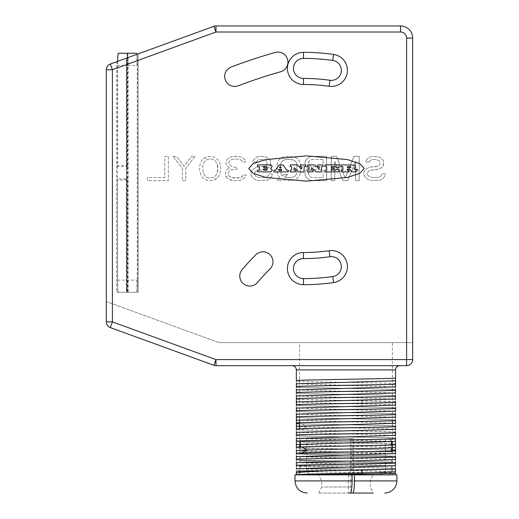 <?xml version="1.0" encoding="UTF-8"?>
<svg xmlns="http://www.w3.org/2000/svg" width="519" height="519" viewBox="0 0 519 519"><rect width="100%" height="100%" fill="white"/><g stroke="black" fill="none" stroke-linecap="round" stroke-linejoin="round"><path stroke-width="0.39" stroke-dasharray="2.6 1.95" d="M369.08 162.051L365.59 162.051L366.174 160.507L367.919 158.438L370.248 156.887L373.155 156.375L378.39 156.887L380.719 157.925L383.048 159.988L383.632 164.121L383.048 166.184L380.719 168.247L376.061 169.797L370.248 170.316L368.496 171.348L367.335 172.892L367.335 174.442L368.496 175.993L370.248 177.024L372.571 177.543L377.229 177.543L379.558 177.024L381.303 175.474L381.88 173.93L385.377 173.93L384.793 175.993L383.048 178.575L380.135 180.125L372.571 180.638L369.664 180.125L367.335 179.087L365.006 177.024L363.845 174.961L363.845 172.379L365.006 170.316L367.335 168.247L369.664 167.215L372.571 166.696L376.061 166.696L379.558 165.152L380.135 163.602L379.558 161.02L376.061 159.469L372.571 159.469L370.826 159.988L369.08 162.051L365.59 162.051L366.174 160.507L367.919 158.438L370.248 156.887L373.155 156.375L378.39 156.887L380.719 157.925L383.048 159.988L383.632 162.051L383.048 166.184L380.719 168.247L378.39 169.278L370.248 170.316L368.496 171.348L367.335 172.892L367.335 174.442L368.496 175.993L370.248 177.024L372.571 177.543L377.229 177.543L379.558 177.024L381.303 175.474L381.88 173.93L385.377 173.93L384.793 175.993L383.048 178.575L380.135 180.125L372.571 180.638L369.664 180.125L367.335 179.087L365.006 177.024L363.845 174.961L363.845 172.379L365.006 170.316L367.335 168.247L369.664 167.215L377.813 166.184L379.558 165.152L380.135 163.602L379.558 161.02L376.061 159.469L372.571 159.469L370.826 159.988L369.08 162.051M334.749 161.539L334.749 180.638L331.258 180.638L331.258 156.375L336.494 156.375L345.226 178.056L353.952 156.375L359.187 156.375L359.187 180.638L355.697 180.638L355.697 161.539L347.548 180.638L342.897 180.638L334.749 161.539L334.749 180.638L331.258 180.638L331.258 156.375L336.494 156.375L345.226 178.056L353.952 156.375L359.187 156.375L359.187 180.638L355.697 180.638L355.697 161.539L347.548 180.638L342.897 180.638L334.749 161.539M308.565 168.247L307.404 167.734L305.652 165.665L305.075 164.121L305.075 162.051L305.652 160.507L307.404 158.438L309.726 156.887L312.639 156.375L326.6 156.375L326.6 180.638L312.639 180.638L309.726 180.125L307.404 178.575L305.652 176.512L305.075 174.961L305.075 172.379L305.652 170.829L307.404 168.766L308.565 168.247L307.404 167.734L305.652 165.665L305.075 164.121L305.075 162.051L305.652 160.507L307.404 158.438L309.726 156.887L312.639 156.375L326.6 156.375L326.6 180.638L312.639 180.638L309.726 180.125L307.404 178.575L305.652 176.512L305.075 174.961L305.075 172.379L305.652 170.829L307.404 168.766L308.565 168.247M280.052 178.056L277.723 174.961L277.14 172.379L277.14 164.633L277.723 162.051L278.891 159.988L281.214 157.925L283.543 156.887L286.456 156.375L294.02 156.887L296.343 157.925L298.672 159.988L299.839 162.051L300.417 164.633L300.417 172.379L299.839 174.961L298.672 177.024L296.343 179.087L294.02 180.125L291.107 180.638L286.456 180.638L281.798 179.606L280.636 180.638L277.14 180.638L280.052 178.056L277.723 174.961L277.14 172.379L277.14 164.633L277.723 162.051L278.891 159.988L281.214 157.925L283.543 156.887L286.456 156.375L294.02 156.887L296.343 157.925L298.672 159.988L299.839 162.051L300.417 164.633L300.417 172.379L299.839 174.961L298.672 177.024L296.343 179.087L294.02 180.125L291.107 180.638L286.456 180.638L281.798 179.606L280.636 180.638L277.14 180.638L280.052 178.056M256.191 162.051L252.701 162.051L253.285 160.507L255.03 158.438L257.359 156.887L260.266 156.375L265.507 156.887L267.83 157.925L270.159 159.988L270.743 164.121L270.159 166.184L267.83 168.247L263.178 169.797L257.359 170.316L255.614 171.348L254.446 172.892L254.446 174.442L255.614 175.993L257.359 177.024L259.688 177.543L264.34 177.543L266.669 177.024L268.414 175.474L268.998 173.93L272.488 173.93L271.904 175.993L270.159 178.575L267.253 180.125L259.688 180.638L256.775 180.125L254.446 179.087L252.124 177.024L250.956 174.961L250.956 172.379L252.124 170.316L254.446 168.247L256.775 167.215L259.688 166.696L263.178 166.696L266.669 165.152L267.253 163.602L266.669 161.02L263.178 159.469L259.688 159.469L257.943 159.988L256.191 162.051L252.701 162.051L253.285 160.507L255.03 158.438L257.359 156.887L260.266 156.375L265.507 156.887L267.83 157.925L270.159 159.988L270.743 162.051L270.159 166.184L267.83 168.247L265.507 169.278L257.359 170.316L255.614 171.348L254.446 172.892L254.446 174.442L255.614 175.993L257.359 177.024L259.688 177.543L264.34 177.543L266.669 177.024L268.414 175.474L268.998 173.93L272.488 173.93L271.904 175.993L270.159 178.575L267.253 180.125L259.688 180.638L256.775 180.125L254.446 179.087L252.124 177.024L250.956 174.961L250.956 172.379L252.124 170.316L254.446 168.247L256.775 167.215L264.924 166.184L266.669 165.152L267.253 163.602L266.669 161.02L263.178 159.469L259.688 159.469L257.943 159.988L256.191 162.051M227.101 178.056L225.356 174.961L225.934 170.829L227.101 169.278L230.008 168.247L227.679 166.696L226.518 165.152L225.934 163.083L226.518 159.988L228.847 157.925L231.176 156.887L236.411 156.375L240.485 156.887L242.808 157.925L245.137 159.988L245.721 162.051L242.808 162.051L241.646 160.507L239.901 159.469L236.995 158.957L231.753 159.469L230.008 160.507L228.847 162.051L228.847 163.083L230.008 165.152L231.176 166.184L234.666 167.215L236.995 167.215L236.995 169.278L231.176 169.797L229.424 170.829L228.263 172.892L228.263 174.961L230.008 177.024L234.082 178.056L240.485 177.543L242.808 175.993L243.392 174.961L246.304 174.961L244.559 178.056L240.485 180.125L238.156 180.638L233.498 180.638L228.847 179.087L227.101 178.056L225.934 176.512L225.356 174.961L225.934 170.829L227.101 169.278L230.008 168.247L227.679 166.696L226.518 165.152L225.934 163.083L226.518 159.988L228.847 157.925L231.176 156.887L235.243 156.375L240.485 156.887L242.808 157.925L245.137 159.988L245.721 162.051L242.808 162.051L241.646 160.507L239.901 159.469L236.995 158.957L231.753 159.469L230.008 160.507L228.847 162.051L228.847 163.083L230.008 165.152L231.176 166.184L234.666 167.215L236.995 167.215L236.995 169.278L231.176 169.797L229.424 170.829L228.263 172.892L228.263 174.961L228.847 175.993L231.176 177.543L237.572 178.056L241.646 177.024L243.392 174.961L246.304 174.961L244.559 178.056L240.485 180.125L238.156 180.638L233.498 180.638L231.176 180.125L227.101 178.056M220.698 166.184L220.698 170.829L219.537 174.961L218.369 177.024L216.624 178.575L213.718 180.125L210.227 180.638L206.731 180.125L203.824 178.575L202.079 177.024L200.911 174.961L199.75 170.829L199.75 166.184L200.334 163.602L202.079 159.988L206.731 156.887L210.227 156.375L213.718 156.887L218.369 159.988L219.537 162.051L220.698 166.184L220.698 170.829L219.537 174.961L218.369 177.024L213.718 180.125L210.227 180.638L206.731 180.125L203.824 178.575L202.079 177.024L200.911 174.961L199.75 170.829L199.75 166.184L200.334 163.602L202.079 159.988L203.824 158.438L206.731 156.887L210.227 156.375L213.718 156.887L218.369 159.988L219.537 162.051L220.698 166.184M172.983 156.375L176.473 156.375L184.037 166.184L191.602 156.375L195.099 156.375L185.783 168.247L185.783 180.638L182.292 180.638L182.292 168.247L172.983 156.375L176.473 156.375L184.037 166.184L191.602 156.375L195.099 156.375L185.783 168.247L185.783 180.638L182.292 180.638L182.292 168.247L172.983 156.375M168.331 156.375L168.331 180.638L147.383 180.638L147.383 177.543L164.834 177.543L164.834 156.375L168.331 156.375L168.331 180.638L147.383 180.638L147.383 177.543L164.834 177.543L164.834 156.375L168.331 156.375M270.016 268.907A216.884 216.884 0 0 0 257.43 282.531A10.01 10.01 0 0 1 243.327 283.698A10.01 10.01 0 0 1 242.159 269.588A236.904 236.904 0 0 1 255.899 254.706A10.01 10.01 0 0 1 270.055 254.751A10.01 10.01 0 0 1 270.016 268.907A216.884 216.884 0 0 0 257.43 282.531A10.01 10.01 0 0 1 243.327 283.698A10.01 10.01 0 0 1 242.159 269.588A236.904 236.904 0 0 1 255.899 254.706A10.01 10.01 0 0 1 270.055 254.751A10.01 10.01 0 0 1 270.016 268.907A216.884 216.884 0 0 0 257.43 282.531A10.01 10.01 0 0 1 243.327 283.698A10.01 10.01 0 0 1 242.159 269.588A236.904 236.904 0 0 1 255.899 254.706M231.124 67.068A520.317 520.317 0 0 1 275.226 52.471A10.01 10.01 0 0 1 287.571 59.387A10.01 10.01 0 0 1 280.662 71.739A500.303 500.303 0 0 0 238.253 85.771A10.01 10.01 0 0 1 225.337 79.984A10.01 10.01 0 0 1 231.124 67.068A520.317 520.317 0 0 1 275.226 52.471A10.01 10.01 0 0 1 287.571 59.387A10.01 10.01 0 0 1 280.662 71.739A500.303 500.303 0 0 0 238.253 85.771A10.01 10.01 0 0 1 225.337 79.984A10.01 10.01 0 0 1 231.124 67.068A10.01 10.01 0 0 0 225.337 79.984A10.01 10.01 0 0 0 238.253 85.771A500.303 500.303 0 0 1 280.662 71.739A10.01 10.01 0 0 0 287.571 59.387A10.01 10.01 0 0 0 275.226 52.471M213.906 365.292L215.982 359.596L112.396 321.89L112.396 69.721L215.982 32.016L400.538 32.016A6.066 6.066 0 0 1 406.604 38.082L406.604 365.661L215.982 365.661A6.066 6.066 0 0 1 213.906 365.292L110.32 327.593A6.066 6.066 0 0 1 106.33 321.89L106.33 69.721A6.066 6.066 0 0 1 110.32 64.019A6.066 6.066 0 0 0 106.33 69.721A6.066 6.066 0 0 1 110.32 64.019L138.093 53.911L138.099 292.255L126.344 292.255L138.093 292.255L137.898 53.982L213.906 26.313A6.066 6.066 0 0 1 215.982 25.95L400.538 25.95A12.132 12.132 0 0 1 412.67 38.082L412.67 359.596L215.982 359.596L215.982 365.661M110.32 327.593L112.396 321.89L106.33 321.89M106.33 69.721L112.396 69.721L110.32 64.019L116.587 61.735L116.587 292.255L128.141 292.255L116.587 292.255M292.106 365.661L399.779 365.661L292.106 365.661M116.587 61.735L126.811 58.018L126.811 166.567L117.437 166.534A9.102 0.636 -90 0 1 117.521 165.47L117.521 65.381A12.132 0.843 -90 0 1 117.566 61.385L126.344 58.186L126.344 292.255M400.538 32.016L400.538 25.95A12.132 12.132 0 0 1 412.67 38.082A12.132 12.132 0 0 0 400.538 25.95L215.982 25.95A6.066 6.066 0 0 0 213.906 26.313L126.811 58.018M126.811 166.567L127.116 166.528A9.102 0.636 -90 0 1 127.2 165.47L117.521 165.47M117.437 166.534L117.696 292.255M118.364 53.249L126.746 53.249A12.132 0.843 -90 0 1 127.59 64.414L127.59 281.09A12.132 0.843 -90 0 1 126.746 292.255L118.364 292.255A12.132 0.843 -90 0 1 117.521 280.124L117.521 180.035A9.102 0.636 -90 0 1 117.437 178.971M127.59 281.09L127.895 280.124L136.971 280.124L137.269 281.09A12.132 0.843 90 0 1 136.426 292.255L128.044 292.255A12.132 0.843 90 0 1 127.2 280.124L127.2 180.035A9.102 0.636 -90 0 1 127.116 178.984L117.696 178.938M126.344 58.186L127.895 57.622L127.895 65.381L127.59 64.414M126.746 292.255L136.426 292.255M127.895 65.381L136.971 65.381L137.269 64.414L137.269 281.09M127.116 166.528L127.116 178.984M127.2 165.47L127.2 65.381A12.132 0.843 90 0 1 127.389 57.81M137.269 64.414A12.132 0.843 90 0 0 136.782 54.385L127.895 57.622M118.364 292.255L128.044 292.255M127.2 180.035L117.521 180.035M128.141 57.531L128.141 292.255M218.979 342.605L106.33 301.604L218.979 342.605L412.67 342.605L218.979 342.605M412.67 38.082L412.67 342.605L412.67 38.082L406.604 38.082M215.982 25.95L215.982 32.016L213.906 26.313A6.066 6.066 0 0 1 215.982 25.95L400.538 25.95M329.104 86.284L329.948 80.276A10.01 10.01 0 0 0 341.255 71.752A10.01 10.01 0 0 0 332.731 60.451A210.195 210.195 0 0 0 303.479 58.407A10.01 10.01 0 0 0 293.469 68.411A10.01 10.01 0 0 0 303.479 78.421A190.175 190.175 0 0 1 329.948 80.276A10.01 10.01 0 0 0 341.255 71.752A10.01 10.01 0 0 0 332.731 60.451A210.195 210.195 0 0 0 303.479 58.407A10.01 10.01 0 0 0 293.469 68.411A10.01 10.01 0 0 0 303.479 78.421A190.175 190.175 0 0 1 329.948 80.276A190.175 190.175 0 0 0 303.479 78.421A10.01 10.01 0 0 1 293.469 68.411A10.01 10.01 0 0 1 303.479 58.407A10.01 10.01 0 0 0 293.469 68.411A10.01 10.01 0 0 0 303.479 78.421L303.479 84.487A184.109 184.109 0 0 1 329.104 86.284A16.076 16.076 0 0 0 347.263 72.602A16.076 16.076 0 0 0 333.581 54.443A216.261 216.261 0 0 0 303.479 52.341A16.076 16.076 0 0 0 287.403 68.411A16.076 16.076 0 0 0 303.479 84.487M303.479 252.526L303.479 258.592A10.01 10.01 0 0 0 293.469 268.602A10.01 10.01 0 0 0 303.479 278.606A210.195 210.195 0 0 0 332.731 276.562A10.01 10.01 0 0 0 341.255 265.261A10.01 10.01 0 0 0 329.948 256.736A190.175 190.175 0 0 1 303.479 258.592A190.175 190.175 0 0 0 329.948 256.736A10.01 10.01 0 0 1 341.255 265.261A10.01 10.01 0 0 1 332.731 276.562A10.01 10.01 0 0 0 341.255 265.261A10.01 10.01 0 0 0 329.948 256.736A190.175 190.175 0 0 1 303.479 258.592A10.01 10.01 0 0 0 293.469 268.602A10.01 10.01 0 0 0 303.479 278.606A210.195 210.195 0 0 0 332.731 276.562L333.581 282.57A16.076 16.076 0 0 0 347.263 264.411A16.076 16.076 0 0 0 329.104 250.729A184.109 184.109 0 0 1 303.479 252.526A16.076 16.076 0 0 0 287.403 268.602A16.076 16.076 0 0 0 303.479 284.678A216.261 216.261 0 0 0 333.581 282.57M137.898 53.982L137.898 292.255M126.746 53.249L136.426 53.249M392.351 342.605L299.534 342.605L392.351 342.605L392.351 420.773M392.351 465.751L300.449 465.751L351.318 465.751L351.318 474.853L300.449 474.853L391.443 474.853L299.534 474.853L299.534 465.751L392.351 465.751L392.351 474.853L353.848 474.853L395.536 474.853L304.951 474.853L296.355 473.944L296.355 471.103M351.447 453.619L351.318 451.802L300.449 451.802L299.534 453.619L351.447 453.619L351.447 456.655L299.534 456.655L392.351 456.655L392.351 462.721L353.848 462.721L353.848 465.751M392.351 456.655L353.718 456.655L353.848 462.721M392.351 451.043L392.351 453.619L353.848 453.619L353.848 456.655M392.351 423.562L392.351 441.76M300.449 446.943L300.449 451.802L391.443 451.802L392.351 453.619L299.534 453.619L299.534 446.976M299.534 444.186L299.534 428.778M299.534 419.923L299.534 342.605M299.534 465.751L351.447 465.751L351.447 462.721L299.534 462.721L299.534 456.655M299.534 474.853L392.351 474.853M297.186 474.788L351.318 474.853M353.718 465.751L353.718 474.853M351.019 492.135L350.649 480.918L370.209 480.918L321.676 480.918L348.243 480.918L348.684 474.853L318.647 474.853L373.239 474.853L351.084 474.853L350.649 480.918M351.318 451.802L351.318 441.487L300.449 441.487L391.443 441.487L353.718 441.487L353.277 438.451L352.842 438.451L352.842 468.787C352.79 472.472 352.498 474.489 351.96 474.853L351.084 474.853M353.718 441.487L353.848 453.619M351.447 456.655L351.318 460.898L300.449 460.898L353.718 460.898M353.718 456.655L351.318 456.655M300.449 456.655L300.449 460.898L299.534 462.721L392.351 462.721L391.443 460.898L391.443 456.655M351.447 462.721L351.318 460.898M351.318 441.487L350.876 438.451L306.515 438.451L352.842 438.451M351.96 474.853L349.559 474.853C350.098 474.489 350.39 472.472 350.442 468.787L350.442 438.451M352.842 468.787L306.515 468.787L307.131 471.453C307.001 471.375 308.286 474.463 312.581 474.853L348.684 474.853M350.649 486.984L321.676 486.984L348.243 486.984L348.243 480.918M348.243 486.984L348.684 493.05L350.351 493.05L318.647 493.05L373.239 493.05L351.084 493.05L373.239 493.05L370.209 486.984L370.209 480.918L373.239 474.853M391.443 451.076L391.443 451.802L353.718 451.802M353.277 438.451L350.876 438.451M396.899 474.853L294.987 474.853M297.173 474.801L304.951 474.853M395.536 473.412L395.536 473.094C385.864 472.575 311.776 472.069 296.355 471.557M395.536 473.094L395.536 474.853M296.355 474.372L296.355 473.944M395.536 466.166L395.536 468.333C379.765 467.58 312.127 466.834 296.355 466.081L296.355 465.296M297.186 450.524L394.719 453.612M297.173 456.597L394.706 459.691M297.186 462.656L394.719 465.744M297.186 468.722L394.706 471.823M395.536 454.034L395.536 456.201C379.759 455.448 312.127 454.702 296.355 453.95L296.355 453.165M395.536 460.1L395.536 462.267C379.759 461.514 312.127 460.768 296.355 460.016L296.355 459.231M395.536 450.979L395.536 453.139M395.536 450.135L395.536 450.194C379.759 449.448 312.127 448.695 296.355 447.942L296.355 450.109M296.355 468.307L296.355 466.146C312.127 466.892 379.765 467.645 395.536 468.391L395.536 469.118M395.536 469.176L395.536 471.343M395.536 462.267L395.536 463.052M395.536 463.11L395.536 465.277M395.536 462.325C379.765 461.579 312.127 460.827 296.355 460.081L296.355 462.241M395.536 456.201L395.536 456.986M395.536 457.044L395.536 459.211M395.536 456.259C379.759 455.513 312.127 454.761 296.355 454.015L296.355 456.175M395.536 435.837L395.536 438.004C379.759 437.251 312.127 436.505 296.355 435.752L296.355 434.967M395.536 444.854L395.536 444.069C379.765 443.317 312.127 442.571 296.355 441.818L296.355 441.033M392.351 450.005L296.355 447.884L296.355 447.099M299.534 426.592L384.657 428.694L394.719 429.349M297.166 432.333L394.706 435.422M297.186 438.393L394.719 441.481M297.166 444.465L394.706 447.553M395.536 431.996C379.759 431.244 312.127 430.498 296.355 429.745L302.266 429.901C324.388 430.575 381.355 431.257 395.536 431.938L395.536 432.716M395.536 429.771L395.536 431.938M395.536 432.781L395.536 434.941M296.355 431.912L296.355 429.745M296.355 422.836L296.355 423.621C312.127 424.367 379.765 425.119 395.536 425.865L395.536 426.65M395.536 426.715L395.536 428.876M395.536 425.93C381.355 425.249 324.388 424.574 302.266 423.893L299.534 423.809M395.536 444.913L395.536 447.073M395.536 444.128C379.765 443.375 312.127 442.629 296.355 441.877L296.355 441.818M395.536 438.004L395.536 438.789M395.536 438.847L395.536 441.007M395.536 438.062C379.765 437.309 312.127 436.563 296.355 435.811L296.355 437.978M395.536 411.573L395.536 413.734C379.759 412.988 312.127 412.235 296.355 411.489L296.355 410.704M395.536 417.639L395.536 419.8C379.765 419.054 312.127 418.301 296.355 417.555L296.355 416.77M395.536 423.705L395.536 425.865M296.355 429.687L296.355 428.902M297.173 402.004L317.946 402.952L384.923 404.437L394.706 405.092M297.186 408.057L394.719 411.145M297.173 414.136L394.706 417.224M297.186 420.189L394.719 423.283M296.355 404.638L296.355 405.423L395.536 407.668L395.536 408.453M395.536 405.508L395.536 407.668M395.536 401.667L296.355 399.358C312.127 400.104 379.765 400.856 395.536 401.602L395.536 402.387M395.536 402.452L395.536 404.612M395.536 419.8L395.536 420.585M395.536 419.865C379.765 419.112 312.127 418.366 296.355 417.613L296.355 417.555M395.536 413.734L395.536 414.519M395.536 414.584L395.536 416.744M395.536 413.799C379.765 413.046 312.127 412.3 296.355 411.548L296.355 413.714M395.536 408.518L395.536 410.678M395.536 407.733C379.759 406.98 312.127 406.234 296.355 405.482L296.355 407.642M395.536 387.31L395.536 389.471C379.759 388.725 312.127 387.972 296.355 387.219L296.355 386.441M395.536 393.376L395.536 395.536C379.759 394.79 312.127 394.038 296.355 393.292L296.355 392.507M296.355 398.631L296.355 396.406M395.536 399.442L395.536 401.602M394.732 380.797L395.536 380.349M297.186 383.794L394.706 386.895M297.173 389.866L394.706 392.961M297.186 395.926L394.706 399.027M395.536 395.536L395.536 396.321M395.536 396.38L395.536 398.547M395.536 395.595C379.765 394.849 312.127 394.096 296.355 393.35L296.355 395.51M395.536 389.471L395.536 390.256M395.536 390.314L395.536 392.481M395.536 389.529C379.759 388.783 312.127 388.03 296.355 387.284L296.355 389.445M399.779 365.661C397.184 365.927 395.77 367.342 395.536 369.904L395.536 384.19M395.536 384.248L395.536 386.415M395.536 383.463C379.759 382.717 312.127 381.965 296.355 381.218L296.355 383.379M395.536 369.904L296.355 369.904L296.355 381.218M329.948 80.276A10.01 10.01 0 0 0 341.255 71.752A10.01 10.01 0 0 0 332.731 60.451L333.581 54.443M303.479 258.592A10.01 10.01 0 0 0 293.469 268.602A10.01 10.01 0 0 0 303.479 278.606A10.01 10.01 0 0 1 293.469 268.602A10.01 10.01 0 0 1 303.479 258.592M248.731 168.506L253.129 173.34L265.657 177.44L306.515 181.137L347.373 177.44L359.894 173.34L364.293 168.506L359.894 163.673L347.373 159.573L306.515 155.875L265.657 159.573L253.129 163.673L248.731 168.506M271.437 165.425L269.776 164.886L257.547 164.886L257.372 166.45L259.396 166.794L259.396 170.044L257.547 170.213L257.372 171.776L269.906 171.951L271.567 171.406L272.241 170.057L270.522 168.454L272.118 166.774L271.437 165.425M275.537 170.213L273.76 170.388L273.935 171.951L279.352 171.951L279.527 170.388L278.418 169.947L278.95 169.259L281.538 169.337L281.785 170.213L280.597 170.388L280.773 171.951L288.317 171.776L288.317 170.388L286.598 170.135L283.108 164.886L278.956 164.971L275.537 170.213M291.723 166.794L290.069 166.45L290.244 164.886L297.277 164.886L301.604 168.947L301.896 166.794L300.235 166.45L300.404 164.886L305.762 165.061L305.762 166.45L304.16 166.794L303.985 171.951L298.788 171.951L294.241 167.669L293.942 170.044L295.538 170.213L295.713 171.776L290.244 171.951L290.069 170.388L291.723 170.044L291.723 166.794M309.11 166.794L307.456 166.45L307.631 164.886L314.663 164.886L318.99 168.947L319.282 166.794L317.622 166.45L317.797 164.886L323.149 165.061L323.149 166.45L321.546 166.794L321.371 171.951L316.175 171.951L311.627 167.669L311.335 170.044L312.931 170.213L313.1 171.776L307.631 171.951L307.456 170.388L309.11 170.044L309.11 166.794M326.756 166.794L324.907 166.625L324.907 164.886L339.043 164.886L339.043 167.546L336.111 167.546L335.761 166.625L331.278 166.625L331.278 167.78L333.743 167.78L333.912 168.889L331.278 169.058L331.103 170.044L335.832 170.213L336.176 169.291L339.141 169.291L339.316 171.776L324.907 171.951L324.907 170.213L326.756 170.044L326.756 166.794M354.977 167.825L355.476 166.125L353.705 165.087L341.165 164.886L340.989 166.45L342.929 166.794L342.929 170.044L341.165 170.213L340.989 171.776L349.118 171.951L349.293 170.388L347.393 170.219L347.217 169.363L349.326 169.194L350.591 169.882L351.512 171.698L355.509 171.951L357.396 170.498L357.435 169.402L356.417 169.226L356.034 170.083L355.47 170.141L353.997 168.351L354.977 167.825M263.633 170.044L263.808 168.999L266.708 168.999L267.311 169.603L266.708 170.213L263.633 170.044M263.633 167.663L263.808 166.625L266.708 166.625L267.311 167.235L266.708 167.838L263.633 167.663M280.987 167.793L280.474 166.657L279.397 167.527L280.987 167.793M347.393 166.625L349.968 166.625L350.974 167.202L350.37 167.747L347.393 167.858L347.393 166.625M323.11 159.469L312.055 159.469L310.31 159.988L309.149 161.02L308.565 163.602L309.149 165.152L310.31 166.184L312.055 166.696L323.11 166.696L323.11 159.469L312.055 159.469L310.31 159.988L309.149 161.02L308.565 162.57L309.149 165.152L310.31 166.184L312.055 166.696L323.11 166.696L323.11 159.469M308.565 172.892L309.149 175.993L310.31 177.024L312.055 177.543L323.11 177.543L323.11 169.797L312.055 169.797L310.31 170.316L309.149 171.348L308.565 172.892L309.149 175.993L310.31 177.024L312.055 177.543L323.11 177.543L323.11 169.797L312.055 169.797L310.31 170.316L309.149 171.348L308.565 172.892M287.617 174.442L284.704 177.024L286.456 177.543L291.107 177.543L293.436 177.024L295.181 175.993L296.343 174.442L296.926 172.379L296.926 164.633L296.343 162.57L295.181 161.02L293.436 159.988L291.107 159.469L286.456 159.469L284.127 159.988L282.381 161.02L281.214 162.57L280.636 164.633L280.636 172.379L281.214 174.442L282.381 175.993L284.127 174.442L287.617 174.442L284.704 177.024L286.456 177.543L291.107 177.543L293.436 177.024L295.181 175.993L296.343 174.442L296.926 172.379L296.926 164.633L296.343 162.57L295.181 161.02L293.436 159.988L291.107 159.469L286.456 159.469L284.127 159.988L282.381 161.02L281.214 162.57L280.636 164.633L280.636 172.379L281.214 174.442L282.381 175.993L284.127 174.442L287.617 174.442M217.792 166.696L217.208 163.602L214.879 160.507L213.134 159.469L210.227 158.957L207.315 159.469L205.569 160.507L203.24 163.602L202.663 166.696L203.24 173.411L205.569 176.512L207.315 177.543L210.227 178.056L213.134 177.543L214.879 176.512L217.208 173.411L217.792 170.316L217.208 163.602L214.879 160.507L213.134 159.469L210.227 158.957L207.315 159.469L205.569 160.507L203.24 163.602L202.663 166.696L203.24 173.411L205.569 176.512L207.315 177.543L210.227 178.056L213.134 177.543L214.879 176.512L217.208 173.411L217.792 166.696M117.696 61.333L117.696 166.567M127.895 280.124L127.895 292.255M126.597 58.096L126.597 292.255M136.971 280.124L136.971 292.255M136.971 54.32L136.971 65.381M117.521 280.124L127.2 280.124M126.811 178.938L126.811 292.255M128.109 57.544L128.109 292.255M117.521 65.381L127.2 65.381M306.515 438.451L306.515 468.787L350.442 468.787M396.899 480.918L294.987 480.918M302.266 423.893L306.476 426.897L302.266 429.901M362.625 400.843L361.023 403.847L362.625 406.851M303.479 52.341L303.479 58.407M303.479 284.678L303.479 278.606M329.104 250.729L329.948 256.736M391.443 441.487L391.443 441.812M391.443 445.01L391.443 447.878M300.449 441.487C300.624 439.645 301.636 438.633 303.479 438.451M390.204 439.042L388.407 438.451M379.311 474.853C383.599 474.463 384.884 471.375 384.754 471.453L385.377 468.787L385.377 438.451M318.647 493.05L321.676 486.984L321.676 480.918L318.647 474.853M300.449 465.751L300.449 474.853M391.443 465.751L391.443 474.853"/><path stroke-width="0.78" d="M215.982 365.661A6.066 6.066 0 0 1 213.906 365.292L110.32 327.593L112.396 321.89L112.396 69.721L106.33 69.721L106.33 321.89L112.396 321.89L215.982 359.596L215.982 365.661L406.604 365.661A6.066 6.066 0 0 0 412.67 359.596A6.066 6.066 0 0 1 406.604 365.661L406.604 359.596L412.67 359.596L412.67 38.082A12.132 12.132 0 0 0 400.538 25.95L215.982 25.95L215.982 32.016L112.396 69.721L110.32 64.019L213.906 26.313L136.782 54.385A12.132 0.843 90 0 0 136.426 53.249L128.044 53.249A12.132 0.843 90 0 0 127.389 57.81M110.32 327.593A6.066 6.066 0 0 1 106.33 321.89M248.731 168.506L253.129 173.34L265.657 177.44L306.515 181.137L347.373 177.44L359.894 173.34L364.293 168.506L359.894 163.673L347.373 159.573L306.515 155.875L265.657 159.573L253.129 163.673L248.731 168.506M242.159 269.588A236.904 236.904 0 0 1 255.899 254.706A10.01 10.01 0 0 1 270.055 254.751A10.01 10.01 0 0 1 270.016 268.907A216.884 216.884 0 0 0 257.43 282.531A10.01 10.01 0 0 1 243.327 283.698A10.01 10.01 0 0 1 242.159 269.588M231.124 67.068A520.317 520.317 0 0 1 275.226 52.471A10.01 10.01 0 0 1 287.571 59.387A10.01 10.01 0 0 1 280.662 71.739A500.303 500.303 0 0 0 238.253 85.771A10.01 10.01 0 0 1 225.337 79.984A10.01 10.01 0 0 1 231.124 67.068A520.317 520.317 0 0 1 275.226 52.471M106.33 69.721A6.066 6.066 0 0 1 110.32 64.019L117.566 61.385A12.132 0.843 -90 0 1 118.364 53.249L128.044 53.249M333.581 54.443L332.731 60.451A210.195 210.195 0 0 0 303.479 58.407A210.195 210.195 0 0 1 332.731 60.451A10.01 10.01 0 0 1 341.255 71.752A10.01 10.01 0 0 1 329.948 80.276A190.175 190.175 0 0 0 303.479 78.421A10.01 10.01 0 0 1 293.469 68.411A10.01 10.01 0 0 1 303.479 58.407A10.01 10.01 0 0 0 293.469 68.411A10.01 10.01 0 0 0 303.479 78.421L303.479 84.487A16.076 16.076 0 0 1 287.403 68.411A16.076 16.076 0 0 1 303.479 52.341A216.261 216.261 0 0 1 333.581 54.443A16.076 16.076 0 0 1 347.263 72.602A16.076 16.076 0 0 1 329.104 86.284A184.109 184.109 0 0 0 303.479 84.487M303.479 284.678L303.479 278.606A210.195 210.195 0 0 0 332.731 276.562A210.195 210.195 0 0 1 303.479 278.606A10.01 10.01 0 0 1 293.469 268.602A10.01 10.01 0 0 1 303.479 258.592A190.175 190.175 0 0 0 329.948 256.736A10.01 10.01 0 0 1 341.255 265.261A10.01 10.01 0 0 1 332.731 276.562L333.581 282.57A216.261 216.261 0 0 1 303.479 284.678A16.076 16.076 0 0 1 287.403 268.602A16.076 16.076 0 0 1 303.479 252.526A184.109 184.109 0 0 0 329.104 250.729A16.076 16.076 0 0 1 347.263 264.411A16.076 16.076 0 0 1 333.581 282.57M255.899 254.706A10.01 10.01 0 0 1 270.055 254.751A10.01 10.01 0 0 1 270.016 268.907M213.906 365.292L215.982 359.596L406.604 359.596L406.604 38.082A6.066 6.066 0 0 0 400.538 32.016L215.982 32.016L213.906 26.313A6.066 6.066 0 0 1 215.982 25.95M392.351 420.773L392.351 423.562M392.351 441.76L392.351 444.978M392.351 445.036L392.351 451.043M299.534 446.976L299.534 444.186M299.534 428.778L299.534 422.771M299.534 422.713L299.534 419.923M307.118 493.05C299.748 492.33 295.707 488.288 294.987 480.918L352.103 480.918L352.103 474.853L396.899 474.853L396.899 480.918C396.179 488.288 392.137 492.33 384.767 493.05M351.019 492.135L351.084 493.05L352.751 493.05C353.815 492.33 354.406 488.288 354.509 480.918L354.509 474.853M352.103 480.918C351.999 488.288 351.415 492.33 350.351 493.05L351.084 493.05M350.351 493.05L348.684 493.05M352.751 493.05L373.239 493.05M294.987 480.918L294.987 474.853L352.103 474.853M395.536 474.853L395.536 473.094M394.706 471.823L361.023 473.004L361.568 474.029L395.536 473.412M361.568 474.029L303.265 474.853M329.26 470.603L296.355 471.103L296.355 472.809C301.176 472.069 312.14 471.336 329.26 470.603L362.625 470L361.023 473.004C330.499 473.62 294.876 474.236 297.179 474.853L296.355 474.372M296.355 472.809L296.355 473.944M394.719 465.744L395.536 465.271L395.536 463.052C379.759 463.798 312.127 464.55 296.355 465.296L296.355 465.361C312.127 464.609 379.759 463.863 395.536 463.11L395.536 462.267M394.706 459.691L297.186 462.656L296.355 463.136L296.355 465.296M326.068 470.603L395.536 469.118L395.536 468.333M394.706 441.422L395.536 441.903L395.536 444.854C379.759 445.6 312.127 446.353 296.355 447.099L302.266 446.95C324.388 446.269 381.355 445.587 395.536 444.913L395.536 447.073L394.706 447.553L384.657 448.156L306.476 449.947L297.186 450.524L296.355 451.005L296.355 453.23C312.127 452.477 379.759 451.731 395.536 450.979L395.536 450.194M394.719 453.612L297.173 456.597M394.706 465.757L297.186 468.722L296.355 469.202M394.7 453.619L395.536 453.139L395.536 450.92C381.355 451.595 324.388 452.276 302.266 452.951L296.355 453.165M297.186 456.59L296.355 457.07L296.355 459.231C312.127 458.485 379.759 457.732 395.536 456.986L395.536 456.201M296.355 447.164L296.355 447.942M394.706 471.816L395.536 471.343L395.536 469.118L362.625 470M296.355 465.361L296.355 466.146M296.355 459.231L296.355 460.081M296.355 459.296C312.127 458.543 379.759 457.797 395.536 457.044L395.536 459.211L394.706 459.685M296.355 453.23L296.355 454.015M395.536 438.004L395.536 438.789C379.759 439.535 312.127 440.287 296.355 441.033L296.355 438.873L297.179 438.393L394.706 435.422L395.536 434.941L395.536 432.716C379.765 433.469 312.127 434.221 296.355 434.967L296.355 435.026C312.127 434.28 379.759 433.527 395.536 432.781L395.536 431.938M394.719 429.349L297.186 432.327L296.355 432.807L296.355 434.967M296.355 447.099L296.355 444.939L296.355 447.099M392.351 450.005L395.536 450.135L395.536 450.92M394.706 447.488L395.536 447.968L395.536 450.135M394.719 441.481L297.166 444.465M296.355 428.96C312.127 428.214 379.765 427.461 395.536 426.715L395.536 426.65C379.759 427.403 312.127 428.149 296.355 428.902L296.355 429.745M394.706 429.356L395.536 428.876L395.536 425.865M296.355 441.033L296.355 444.043L297.186 444.524M296.355 441.092C312.127 440.346 379.759 439.593 395.536 438.847L395.536 441.007L394.706 441.487M296.355 435.026L296.355 435.811M394.719 411.145L395.536 410.678L395.536 408.453C379.765 409.206 312.127 409.952 296.355 410.704L296.355 410.763C312.127 410.016 379.759 409.264 395.536 408.518L395.536 407.668M395.536 401.602L395.536 402.387C379.759 403.14 312.127 403.886 296.355 404.638L296.355 404.697C312.127 403.951 379.765 403.198 395.536 402.452L395.536 404.612L394.706 405.092L297.186 408.057L296.355 408.537L296.355 410.704M394.706 411.158L297.186 414.123L296.355 414.61L296.355 416.77C312.127 416.017 379.759 415.271 395.536 414.519L395.536 413.734M299.534 423.809L296.355 423.679L296.355 420.669L296.355 422.836C312.127 422.083 379.759 421.337 395.536 420.585L395.536 419.8M296.355 428.902L296.355 426.741L296.355 428.902M296.355 416.77L296.355 416.828C312.127 416.082 379.759 415.33 395.536 414.584L395.536 416.744L394.706 417.224L297.186 420.189L296.355 420.675M394.719 423.283L297.173 426.268M296.355 423.679L296.355 425.846L299.534 426.592M296.355 422.894C312.127 422.148 379.759 421.396 395.536 420.649L395.536 422.81L395.536 420.649M296.355 416.828L296.355 419.78L297.186 420.254M296.355 410.763L296.355 411.548M296.355 404.697L296.355 405.482M395.536 389.471L395.536 390.256C379.759 391.008 312.127 391.754 296.355 392.507L296.355 390.34L297.186 389.86L394.706 386.895L395.536 386.415L395.536 384.19C379.765 384.936 312.127 385.688 296.355 386.441L296.355 386.499C312.127 385.747 379.759 385.001 395.536 384.248L395.536 381.257L394.745 380.803L297.186 383.794L296.355 384.274L296.355 386.441M296.355 392.507L296.355 392.565C312.127 391.813 379.759 391.067 395.536 390.314L395.536 392.481L394.706 392.961L297.186 395.926L296.355 396.406L296.355 398.573C312.127 397.82 379.759 397.074 395.536 396.321L395.536 395.536M296.355 399.358L296.355 401.576L297.186 402.056M296.355 398.573L296.355 398.631C312.127 397.878 379.759 397.132 395.536 396.38L395.536 398.547L394.706 399.027L297.186 401.991L296.355 402.472L296.355 404.638M399.779 365.661C397.184 365.927 395.77 367.342 395.536 369.904L296.355 369.904C296.115 367.342 294.701 365.927 292.106 365.661C294.701 365.927 296.115 367.342 296.355 369.904L296.355 380.433C312.127 379.681 379.765 378.935 395.536 378.182L395.536 381.257M296.355 392.565L296.355 393.35M296.355 386.499L296.355 387.284M296.355 380.433L296.355 381.218M395.536 369.904L395.536 378.182M271.437 165.425L269.776 164.886L257.547 164.886L257.372 166.45L259.396 166.794L259.396 170.044L257.547 170.213L257.372 171.776L269.906 171.951L271.567 171.406L272.241 170.057L270.522 168.454L272.118 166.774L271.437 165.425M263.633 170.044L263.808 168.999L266.708 168.999L267.311 169.603L266.708 170.213L263.633 170.044M263.633 167.663L263.808 166.625L266.708 166.625L267.311 167.235L266.708 167.838L263.633 167.663M275.537 170.213L273.76 170.388L273.935 171.951L279.352 171.951L279.527 170.388L278.418 169.947L278.95 169.259L281.538 169.337L281.785 170.213L280.597 170.388L280.773 171.951L288.317 171.776L288.317 170.388L286.598 170.135L283.108 164.886L278.956 164.971L275.537 170.213M281.129 167.527L279.397 167.527L280.046 166.657L281.129 167.527M291.548 166.625L291.723 170.044L290.069 170.388L290.244 171.951L295.713 171.776L295.538 170.213L293.942 170.044L294.241 167.669L298.788 171.951L303.985 171.951L304.16 166.794L305.762 166.45L305.762 165.061L300.404 164.886L300.235 166.45L301.896 166.794L301.604 168.947L297.277 164.886L290.244 164.886L290.069 166.45L291.548 166.625M308.935 166.625L309.11 170.044L307.456 170.388L307.631 171.951L313.1 171.776L312.931 170.213L311.335 170.044L311.627 167.669L316.175 171.951L321.371 171.951L321.546 166.794L323.149 166.45L323.149 165.061L317.797 164.886L317.622 166.45L319.282 166.794L318.99 168.947L314.663 164.886L307.631 164.886L307.456 166.45L308.935 166.625M326.587 166.625L326.756 170.044L324.907 170.213L324.907 171.951L339.316 171.776L339.141 169.291L336.176 169.291L335.832 170.213L331.103 170.044L331.278 169.058L333.912 168.889L333.743 167.78L331.278 167.78L331.278 166.625L335.761 166.625L336.111 167.546L339.043 167.546L339.043 164.886L324.907 164.886L324.907 166.625L326.587 166.625M354.977 167.825L355.476 166.125L353.705 165.087L341.165 164.886L340.989 166.45L342.929 166.794L342.929 170.044L341.165 170.213L340.989 171.776L349.118 171.951L349.293 170.388L347.393 170.219L347.217 169.363L349.326 169.194L350.591 169.882L351.512 171.698L355.509 171.951L357.396 170.498L357.435 169.402L356.417 169.226L356.034 170.083L355.47 170.141L353.997 168.351L354.977 167.825M347.393 166.625L349.968 166.625L350.974 167.202L350.37 167.747L347.393 167.858L347.393 166.625M406.604 38.082L412.67 38.082M400.538 32.016L400.538 25.95M354.509 480.918L396.899 480.918M302.266 446.95L306.476 449.947L302.266 452.951M303.479 52.341L303.479 58.407M329.104 86.284L329.948 80.276M303.479 278.606A10.01 10.01 0 0 1 293.469 268.602A10.01 10.01 0 0 1 303.479 258.592L303.479 252.526M329.104 250.729L329.948 256.736M300.449 441.487L300.449 446.943M391.443 441.812L391.443 445.01M391.443 447.878L391.443 451.076M391.443 441.487L390.204 439.042M395.536 466.172L394.7 465.692M395.536 472.238L394.706 471.758M394.7 453.554L395.536 454.041M394.706 459.626L395.536 460.1M296.355 450.109L297.186 450.589M297.186 456.655L296.355 456.175M297.186 462.721L296.355 462.241M297.186 468.787L296.355 468.307M395.536 435.837L394.706 435.357M296.355 444.939L297.186 444.459M394.706 429.291L395.536 429.771M296.355 431.912L297.186 432.392M297.179 438.458L296.355 437.978M395.536 411.573L394.7 411.093M395.536 417.639L394.706 417.159M395.536 423.705L394.7 423.225M296.355 426.741L297.186 426.261M394.706 405.028L395.536 405.508M297.186 408.122L296.355 407.642M297.186 414.188L296.355 413.708M394.7 423.29L395.536 422.81M395.536 387.31L394.706 386.83M395.536 393.376L394.706 392.896M395.536 399.442L394.706 398.962M395.536 380.349L394.706 380.829M297.179 383.859L296.355 383.379M297.186 389.925L296.355 389.445M297.179 395.991L296.355 395.51"/></g></svg>
